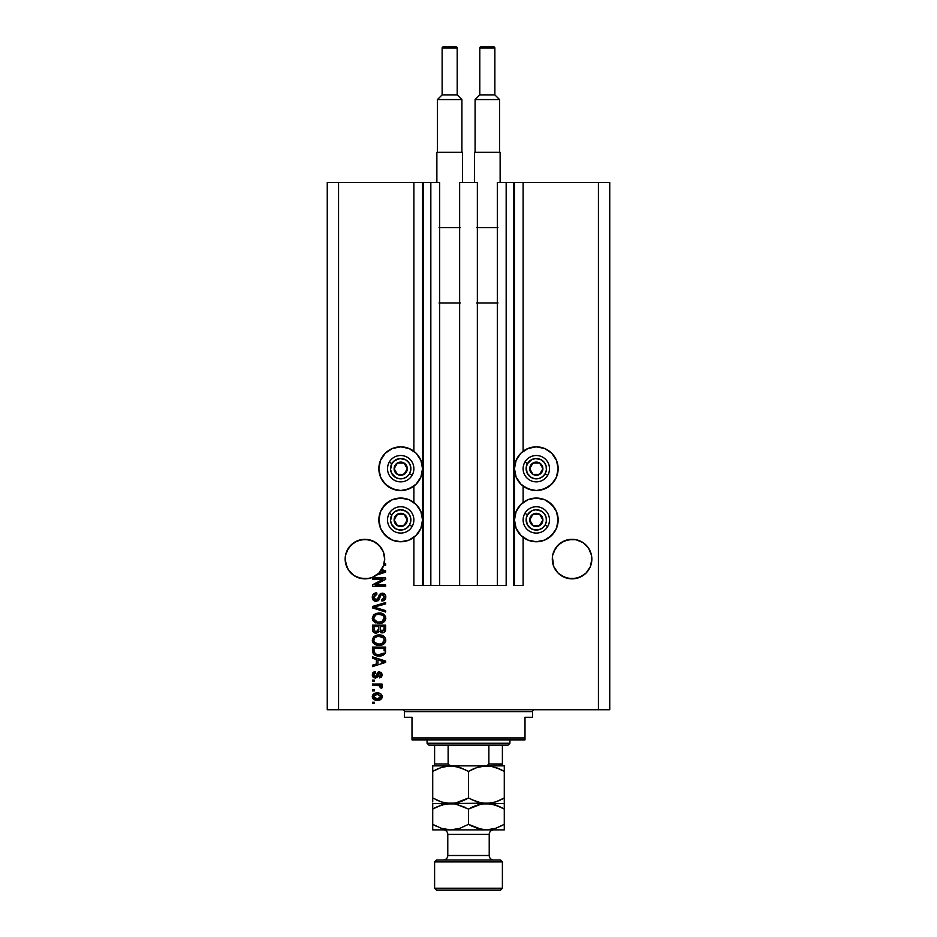 <?xml version="1.0" encoding="UTF-8"?>
<svg xmlns="http://www.w3.org/2000/svg" width="937" height="937" viewBox="0 0 937 937"><rect width="100%" height="100%" fill="white"/><g stroke="black" fill="none" stroke-linecap="round" stroke-linejoin="round"><path stroke-width="1.41" d="M413.885 585.449L413.885 537.334L413.885 585.449L422.552 585.449L422.552 182.446L413.885 182.446L413.885 451.271L413.885 182.446L338.562 182.446L338.562 709.742L598.438 709.742L598.438 182.446L514.448 182.446L514.448 585.449L513.699 585.449L513.699 182.446L497.313 182.446L497.313 585.449L497.313 182.446L506.167 182.446L506.167 585.449L506.167 182.446L513.699 182.446L513.699 585.449L523.115 585.449L523.115 537.334L523.115 585.449L514.448 585.449L514.448 182.446L513.699 182.446L523.115 182.446L523.115 451.271L523.115 182.446L598.438 182.446L598.438 709.742L609.741 709.742L609.741 182.446L609.741 709.742L338.562 709.742L338.562 182.446L327.259 182.446L327.259 709.742L327.259 182.446L423.301 182.446L423.301 585.449L422.552 585.449L422.552 182.446L423.301 182.446L423.301 585.449L430.833 585.449L430.833 182.446L423.301 182.446L430.833 182.446L430.833 585.449L439.687 585.449L439.687 182.446L430.833 182.446L439.687 182.446L439.687 585.449L459.645 585.449L459.645 182.446L477.355 182.446L477.355 585.449L459.645 585.449L459.645 182.446L477.355 182.446L477.355 585.449L506.167 585.449L413.885 585.449M413.885 502.49L413.885 486.104L413.885 502.49M523.115 502.49L523.115 486.104L523.115 502.49M361.096 539.677A19.771 19.771 0 0 0 361.038 539.7L368.78 539.689L372.493 540.813L375.913 542.64L368.78 539.689L364.926 539.314L372.493 540.813L378.911 545.1A19.771 19.771 0 0 0 372.457 540.801M368.78 539.689L375.913 542.64L381.359 548.098A19.771 19.771 0 0 0 378.911 545.111L383.198 551.518A19.771 19.771 0 0 0 381.371 548.11L383.198 551.518L384.697 559.084A19.771 19.771 0 0 1 384.111 563.875L385.634 563.875L385.634 565.245L383.713 565.245A19.771 19.771 0 0 1 381.687 569.567L385.634 570.82L385.634 572.156L376.58 575.06L371.802 577.625L366.508 578.797L358.461 577.778L353.636 575.318L349.642 571.64L346.807 567.014L345.156 559.084A19.771 19.771 0 0 1 364.926 539.314A19.771 19.771 0 0 1 384.697 559.084L383.198 566.651L378.911 573.069L372.493 577.356L368.78 578.48L361.061 578.48L353.94 575.529L348.482 570.071L345.53 562.938L345.53 555.208A19.771 19.771 0 0 0 345.53 555.219L348.482 548.098L346.655 551.518L350.942 545.1L348.482 548.098L353.94 542.64L350.942 545.1L357.36 540.813L353.94 542.64L361.061 539.689L357.36 540.813L364.926 539.314M384.603 557.14L384.322 555.219A19.771 19.771 0 0 0 384.311 555.208M357.395 540.801A19.771 19.771 0 0 0 348.494 548.075M348.47 548.11A19.771 19.771 0 0 0 346.655 551.518M564.542 540.801A19.771 19.771 0 0 0 558.101 545.088L564.507 540.813L561.087 542.64L568.22 539.689L564.507 540.813L568.22 539.689L575.939 539.689L572.074 539.314L575.939 539.689L572.074 539.314L575.939 539.689L583.06 542.64L575.939 539.689A19.771 19.771 0 0 0 575.904 539.677M579.64 540.813L583.06 542.64L575.939 539.689L583.06 542.64L586.058 545.1L588.518 548.098L591.47 555.208A19.771 19.771 0 0 0 591.47 555.208L590.345 551.518A19.771 19.771 0 0 0 588.53 548.11M583.06 542.64L588.518 548.098A19.771 19.771 0 0 0 579.605 540.801M558.089 545.111A19.771 19.771 0 0 0 553.802 551.518L552.678 555.219L555.641 548.098L553.802 551.518L558.089 545.1L555.641 548.098L561.087 542.64L558.089 545.1M552.689 555.208A19.771 19.771 0 0 0 552.678 555.219L553.802 551.518M588.518 548.098L591.47 555.219L591.47 562.938L590.345 566.651L586.058 573.069L583.06 575.529L575.939 578.48L568.22 578.48L564.507 577.356L558.089 573.069L553.802 566.651L552.303 559.084A19.771 19.771 0 0 1 572.074 539.314A19.771 19.771 0 0 1 591.844 559.084L590.345 566.651L586.058 573.069L579.64 577.356L572.074 578.855L564.507 577.356L558.089 573.069L553.802 566.651L552.397 557.14M532.029 447.265L536.292 446.844A21.844 21.844 0 0 1 558.136 468.687A21.844 21.844 0 0 1 536.292 490.531L527.941 488.868L520.843 484.136L516.111 477.05L514.448 468.687L516.111 460.325L520.843 453.239L527.941 448.507L536.292 446.844L544.655 448.507L551.741 453.239L556.473 460.325L558.136 468.687L556.473 477.05L551.741 484.136L544.655 488.868L536.292 490.531A21.844 21.844 0 0 1 514.448 468.687A21.844 21.844 0 0 1 536.292 446.844L539.15 447.031M536.292 498.062A21.844 21.844 0 0 1 558.136 519.906A21.844 21.844 0 0 1 536.292 541.762L527.941 540.099L520.843 535.355L516.111 528.269L514.448 519.906L516.111 511.555L520.843 504.469L527.941 499.726L536.292 498.062L544.655 499.726L551.741 504.469L556.473 511.555L558.136 519.906L556.473 528.269L551.741 535.355L544.655 540.099L536.292 541.762A21.844 21.844 0 0 1 514.448 519.906A21.844 21.844 0 0 1 536.292 498.062M396.445 447.265L400.708 446.844A21.844 21.844 0 0 1 422.552 468.687A21.844 21.844 0 0 1 400.708 490.531L392.345 488.868L385.259 484.136L380.527 477.05L378.864 468.687L380.527 460.325L385.259 453.239L392.345 448.507L400.708 446.844L409.059 448.507L416.157 453.239L420.889 460.325L422.552 468.687L420.889 477.05L416.157 484.136L409.059 488.868L400.708 490.531A21.844 21.844 0 0 1 378.864 468.687A21.844 21.844 0 0 1 400.708 446.844L403.554 447.031M400.708 498.062A21.844 21.844 0 0 1 422.552 519.906A21.844 21.844 0 0 1 400.708 541.762L392.345 540.099L385.259 535.355L380.527 528.269L378.864 519.906L380.527 511.555L385.259 504.469L392.345 499.726L400.708 498.062L409.059 499.726L416.157 504.469L420.889 511.555L422.552 519.906L420.889 528.269L416.157 535.355L409.059 540.099L400.708 541.762A21.844 21.844 0 0 1 378.864 519.906A21.844 21.844 0 0 1 400.708 498.062M372.457 579.289L382.952 579.289L372.457 579.289L372.457 577.918L385.634 577.918L385.634 579.371L375.128 584.934L385.634 584.934L385.634 586.304L372.457 586.304L372.457 584.84L382.952 579.289L372.457 584.84L372.457 586.304L385.634 586.304L385.634 584.934L375.128 584.934L385.634 579.371L385.634 577.918L372.457 577.918L372.457 579.289L372.457 577.918L385.634 577.918L385.634 579.371M376.627 601.343L373.875 600.687L372.294 597.619L373.02 594.585L376.299 592.828L376.908 594.175L374.671 595.077L373.84 597.021L374.238 599.024L375.596 599.949L377.576 599.329L379.309 594.761L380.844 593.402L383.303 593.297L385.294 594.843L385.751 597.771L384.135 600.394L381.874 601.027L381.699 599.657L383.596 598.93L384.264 596.787L383.456 594.948L381.804 594.538L380.492 595.417L378.759 600.195L376.124 601.367L379.274 599.34L380.832 594.948L382.167 594.526L384.264 597.021L381.699 599.657L381.874 601.027C384.381 600.828 385.693 599.481 385.81 596.974C385.716 594.62 384.521 593.355 382.202 593.156L376.088 599.996L373.828 597.337L376.908 594.175L376.733 592.805C373.945 592.969 372.457 594.445 372.282 597.22L372.282 597.22C372.352 599.739 373.64 601.121 376.124 601.367L376.369 601.355M385.634 612.037L372.457 607.89L372.457 606.473L385.634 602.526L385.634 603.932L373.992 607.106L385.634 610.619L385.634 612.037L385.634 610.619L373.992 607.106L385.634 603.932L385.634 602.526L372.457 606.473L372.457 607.89L372.457 606.473L385.634 602.526L385.634 603.932L373.992 607.106L385.634 610.619L385.634 612.037L372.457 607.89L385.634 612.037M372.294 618.514L373.488 615.094L375.936 613.501L380.094 613.067L383.538 614.157L385.482 616.452L385.775 618.842L384.393 621.618L381.98 623.035L375.374 622.742L372.797 620.423L372.282 618.233L374.296 622.109L379.04 623.456C382.87 623.55 385.13 621.817 385.81 618.244C385.107 614.59 382.8 612.857 378.876 613.009L374.355 614.344L372.282 618.233L373.898 614.695M372.282 640.147L373.488 637.008L375.936 635.415L380.094 634.981L384.029 636.434L385.482 638.366L385.669 641.341L384.393 643.532L381.98 644.949L375.374 644.656L372.797 642.337L372.282 640.147L374.296 644.024L379.04 645.37C382.87 645.464 385.13 643.731 385.81 640.158C385.107 636.504 382.8 634.771 378.876 634.923L374.355 636.258L372.294 640.428M372.457 658.266L376.393 659.414L372.457 658.266L372.457 656.837L385.634 661.053L385.634 662.389L372.457 666.594L372.457 665.176L376.393 664.017L376.393 659.414L376.393 664.017L372.457 665.176L372.457 666.594L385.634 662.389L385.634 661.053L372.457 656.837L372.457 658.266L372.457 656.837L385.634 661.053L385.634 662.389L372.457 666.594L372.457 665.176M374.343 703.57L372.457 703.57L372.457 702.211L374.343 702.211L374.343 703.57L374.343 702.211L372.457 702.211L372.457 703.57L372.457 702.211L374.343 702.211L374.343 703.57L372.457 703.57L374.343 703.57M377.353 700.326L373.945 699.576L372.387 697.515L372.715 694.985L374.695 693.357L378.981 693.122L381.265 694.282L382.12 695.781L381.289 698.967L377.353 700.326C380.106 700.431 381.734 699.213 382.214 696.648C381.71 694.036 380.059 692.818 377.248 692.958C374.449 692.818 372.797 694.048 372.282 696.648L372.282 696.636C372.809 699.271 374.495 700.501 377.353 700.326M374.343 690.909L372.457 690.909L372.457 689.538L374.343 689.538L374.343 690.909L374.343 689.538L372.457 689.538L372.457 690.909L372.457 689.538L374.343 689.538L374.343 690.909L372.457 690.909L374.343 690.909M382.202 687.219L381.699 688.344L380.328 687.828L379.38 685.673L372.457 685.427L372.457 684.057L382.038 684.057L382.038 685.427L380.516 685.427L382.179 686.739L381.699 688.344L380.328 687.828L379.989 685.954L377.424 685.427L379.38 685.673L380.328 687.828L381.699 688.344L382.214 687.044L380.516 685.427L382.038 685.427L382.038 684.057L372.457 684.057L372.457 685.427L372.457 684.057L382.038 684.057L382.038 685.427M374.343 681.492L372.457 681.492L372.457 680.121L374.343 680.121L374.343 681.492L374.343 680.121L372.457 680.121L372.457 681.492L372.457 680.121L374.343 680.121L374.343 681.492L372.457 681.492L374.343 681.492M375.667 678.06L373.5 677.51L372.294 675.144L372.903 672.778L375.362 671.56L375.538 672.93L373.676 674.535L374.589 676.596L376.006 676.385L377.412 672.825L378.958 671.782L381.523 672.625L382.202 675.062L381.523 676.936L379.473 677.896L379.309 676.526L380.457 676.01L380.832 674.523L380.223 673.258L379.216 673.211L377.47 677.228L375.374 678.072L379.672 673.106L380.844 674.816L379.309 676.526L379.473 677.896L382.214 674.769L379.485 671.735L375.14 676.701L373.652 674.921L375.538 672.93L375.362 671.56L372.282 674.827L375.058 678.06M385.599 651.859L385.4 652.89C384.018 655.162 381.921 656.193 379.122 655.982L375.842 655.525L373.207 653.792L372.457 647.08L385.634 647.08L384.978 653.721L382.776 655.373L379.122 655.982C381.921 656.193 384.018 655.162 385.4 652.89L385.634 647.08L372.457 647.08L372.457 650.969L372.457 647.08L385.634 647.08M372.457 629.219C372.481 631.772 373.769 633.107 376.323 633.213L374.039 632.639L372.75 631.175L372.457 625.166L385.634 625.166L384.826 631.831L381.921 632.85L379.567 631.397L376.323 633.213L379.567 631.397L382.319 632.873C384.521 632.674 385.622 631.468 385.634 629.254L385.634 625.166L372.457 625.166L372.457 629.219L372.457 625.166L385.634 625.166L385.634 629.254M609.741 182.446L598.438 182.446L609.741 182.446M327.259 709.742L338.562 709.742L327.259 709.742M396.445 541.34L392.345 540.099M388.562 538.072L382.542 532.052M380.527 528.269L379.274 524.17M379.274 515.655L380.527 511.555M382.542 507.772L388.562 501.752M392.345 499.726L396.445 498.484M404.971 498.484L409.059 499.726M409.059 540.099L404.971 541.34M396.445 490.11L388.562 486.853L382.542 480.822M379.274 464.424L380.527 460.325M412.842 486.853L404.971 490.11M540.555 498.484L544.655 499.726M548.438 501.752L554.458 507.772M556.473 511.555L557.726 515.655M557.726 524.17L556.473 528.269M554.458 532.052L548.438 538.072M544.655 540.099L540.555 541.34M532.029 541.34L527.941 540.099M527.941 499.726L532.029 498.484M556.473 460.325L557.726 464.424M554.458 480.822L548.438 486.853L540.555 490.11M532.029 490.11L524.158 486.853M373.242 694.282L373.91 693.743M375.538 693.111L376.815 692.97M380.609 693.743L381.722 694.844M382.038 695.523L382.191 696.214M382.191 697.069L381.968 697.924M381.804 698.276L381.3 698.955M381.277 698.979L377.775 700.314M373.957 699.576L373.266 699.037M372.715 698.334L373.254 699.025M378.208 700.29L379.052 700.162M381.792 698.288L382.109 697.491M380.527 695.57L377.26 694.329L380.844 696.613L377.26 698.955L379.216 698.674M374.941 698.522L377.26 698.955L373.652 696.671L374.449 698.206M374.004 695.547L376.053 694.422L374.484 695.055M373.746 696.086L377.26 694.329L375.725 694.481M380.188 698.088L380.715 695.933M379.04 698.733L380.024 698.229M379.59 698.51L380.645 697.479M382.214 687.044L381.699 688.344M380.328 687.828L380.481 686.68L379.38 685.673L372.457 685.427M374.753 671.688L373.828 672.028M375.362 671.56L375.538 672.93L374.788 673.106M373.699 674.453L373.699 675.448M375.924 676.455L376.44 675.425M378.161 672.087L379.485 671.735L377.142 673.363M379.473 677.896L379.93 676.373M380.773 675.425L380.832 674.523M380.844 674.816L379.672 673.106L378.325 675.073L379.672 673.106L378.876 673.539M380.445 673.445L379.825 673.117M378.325 675.073L377.857 676.491M373.5 677.51L372.785 676.772M372.715 676.643L372.329 675.448M373.102 677.158L373.793 677.697M375.14 676.701L373.676 675.308M383.631 661.592L381.769 661.1L384.264 661.721L381.558 662.471L383.608 661.592M377.939 659.859L381.769 661.1L377.939 659.859L377.939 663.572L377.939 659.859M381.558 662.471L383.444 661.92M372.457 650.969C372.996 654.541 375.222 656.216 379.122 655.982M378.419 655.97L375.187 655.268M377.459 655.877L376.768 655.771M372.692 652.726L372.551 652.14M372.539 652.058L372.457 651.262M382.776 655.373L383.608 654.963M383.479 653.194L379.134 654.612L383.479 653.194L381.464 654.354M375.678 653.991L374.074 651.824L373.992 648.451L384.1 648.451L384.1 650.758L384.1 648.451L373.992 648.451L373.992 650.805M374.074 651.824L375.233 653.745M375.093 653.639L376.697 654.342M375.924 635.427L377.681 634.993M378.279 634.946L379.485 634.935M380.117 634.981L381.3 635.169M384.451 636.832L385.47 638.355M383.983 643.883L383.292 644.351M380.235 645.312L379.649 645.347M379.04 645.37L378.407 645.347M377.787 645.3L376.545 645.066M375.76 644.82L375.046 644.492M373.453 643.262L372.809 642.349M372.785 642.313L372.411 641.295M372.411 638.999L374.355 636.258M384.826 643.04L385.224 642.442M383.655 642.126L384.264 640.17L383.538 637.98L378.853 636.293C381.898 636.082 383.702 637.371 384.264 640.17L382.05 643.426L383.338 642.513M381.336 643.684L379.836 643.965M377.26 643.836L379.075 644C376.124 644.152 374.378 642.864 373.828 640.135L374.285 641.88L377.306 643.836M376.252 643.532L374.285 641.88M375.995 636.855L377.974 636.34L374.8 637.734L373.828 640.135C374.343 637.488 376.018 636.211 378.853 636.293L377.424 636.41M381.324 643.696L383.327 642.536M385.634 629.617L385.564 630.296M385.224 631.28L383.022 632.803M381.558 632.791L380.75 632.498M375.526 633.154L374.777 632.979M374.636 632.932L373.406 632.159M372.785 631.257L372.575 630.578M378.618 629.055L376.311 631.843L378.618 629.055L378.618 626.537L378.618 629.055M374.168 630.578L373.992 626.537L374.168 630.578L373.992 629.254L374.168 630.578L376.311 631.843L374.332 630.929M384.053 629.758L384.1 628.774L381.816 631.491L384.029 630.004M380.164 628.95L380.281 630.296L382.109 631.503L380.281 630.296L380.164 626.537L384.1 626.537L384.1 628.774L384.1 626.537L380.164 626.537L380.972 631.233L382.109 631.503L384.1 628.774M380.399 630.578L382.601 631.456M373.992 626.537L378.618 626.537L373.992 626.537M374.226 630.73L376.58 631.831L378.501 630.355M375.983 613.489L378.876 613.009M380.129 613.067L381.277 613.243M382.46 613.606L384.029 614.531M377.787 623.386L378.407 623.433M375.76 622.906L375.046 622.578M373.488 621.395L372.329 618.9M384.346 621.664L385.224 620.528M382.565 615.199L378.853 614.379C381.898 614.168 383.702 615.457 384.264 618.256L383.655 620.2M381.336 621.77L383.338 620.599M379.836 622.051L379.075 622.086C376.124 622.238 374.378 620.95 373.828 618.221L374.074 619.556M373.933 619.123L377.26 621.922L375.561 621.266L377.306 621.922M376.252 621.618L374.285 619.966M384.229 618.771L383.807 616.452L382.483 615.152M384.24 617.788L382.05 621.512L379.462 622.074M381.324 621.781L383.327 620.622M378.161 622.051L377.26 621.922M375.479 615.246L373.828 618.221C374.343 615.574 376.018 614.297 378.853 614.379L377.424 614.496M373.992 607.106L374.589 606.965M375.187 606.813L376.077 606.579M372.352 596.33L372.563 595.475M376.733 592.805L376.299 594.269M375.702 594.421L373.851 597.818M378.091 598.333L378.583 596.705M380.246 593.73L380.832 593.414M385.599 595.51L385.763 596.225M385.751 597.759L384.756 599.891M382.273 601.004L381.699 599.657L382.718 599.457M382.823 599.411L384.123 598.04M383.959 598.438L384.252 596.564M382.636 594.562L383.303 594.831M382.401 594.526L380.727 595.054M380.832 594.948L382.167 594.526L380.832 594.948L382.167 594.526L380.832 594.948L379.836 597.513M378.735 600.23L378.021 600.863M375.315 601.296L373.324 600.207M373.266 600.148L372.692 599.282M374.097 593.543L373.512 594.011M380.035 596.728L380.27 595.944M385.634 584.934L385.634 586.304L372.457 586.304L372.457 584.84M385.634 570.82L381.687 569.567A19.771 19.771 0 0 1 380.984 570.621L384.264 571.5L378.923 573.046A19.771 19.771 0 0 1 376.58 575.06L385.634 572.156L385.634 570.82L385.634 572.156M383.01 571.23L380.984 570.621A19.771 19.771 0 0 1 378.923 573.046L381.558 572.238M382.132 572.074L383.631 571.371M385.634 563.875L384.111 563.875A19.771 19.771 0 0 1 383.713 565.245L385.634 565.245L385.634 563.875L385.634 565.245M375.491 698.733L377.552 698.943M380.762 697.198L380.82 696.308M377.845 694.352L376.651 694.352M373.676 696.378L373.676 696.976M377.916 654.553L378.724 654.6M379.134 654.612L379.813 654.6M381.792 654.26L382.413 654.003M384.229 640.685L384.24 639.702M379.79 636.328L377.974 636.34M374.273 638.437L373.933 639.257M378.161 643.965L379.462 643.988M379.79 614.414L377.974 614.426M376.498 575.119L374.332 576.478L378.911 573.069L383.713 565.245A19.771 19.771 0 0 1 345.156 559.084L345.249 561.017M591.47 555.219L591.751 557.14M564.507 540.813L572.074 539.314M372.493 540.813L375.913 542.64M357.36 540.813L361.061 539.689M345.249 557.14L345.53 555.219M346.655 566.651L346.655 566.639A19.771 19.771 0 0 0 346.655 566.662L345.53 562.95A19.771 19.771 0 0 0 345.53 562.95M350.93 573.057L350.93 573.057A19.771 19.771 0 0 0 357.36 577.356L361.061 578.48A19.771 19.771 0 0 0 361.085 578.48M355.873 576.665L353.94 575.529L355.873 576.665M371.848 577.602L368.78 578.48A19.771 19.771 0 0 0 368.791 578.469L369.19 578.387M374.191 576.548L372.481 577.356M383.819 564.906L384.311 562.95A19.771 19.771 0 0 0 384.322 562.938L384.311 562.95M384.603 561.017L384.697 559.26M384.697 559.084A19.771 19.771 0 0 1 383.713 565.245M356.06 576.759L357.36 577.356L356.06 576.759M558.089 573.057L558.089 573.057A19.771 19.771 0 0 0 564.507 577.356L561.087 575.529L568.22 578.48M575.939 578.48L583.06 575.529L579.64 577.356L586.058 573.069L590.345 566.651L591.47 562.938A19.771 19.771 0 0 0 591.47 562.938M591.751 561.017L591.844 559.084A19.771 19.771 0 0 1 572.074 578.855A19.771 19.771 0 0 1 552.303 559.084L552.397 561.017M552.689 562.95A19.771 19.771 0 0 1 552.678 562.938L553.802 566.651A19.771 19.771 0 0 0 553.814 566.662M564.507 577.356L561.087 575.529M579.64 577.356A19.771 19.771 0 0 0 586.07 573.057M375.913 575.529L374.332 576.478M372.493 577.356A19.771 19.771 0 0 0 378.911 573.057M406.471 470.116L407.29 468.687A6.594 6.594 0 0 1 406.412 471.979L405.651 471.545L406.471 470.116L405.651 471.545L406.412 471.979L407.068 470.397L407.068 466.977L403.999 462.983L398.998 462.328L394.992 465.396L394.336 470.397L397.405 474.391L402.406 475.059L406.412 471.979A6.594 6.594 0 0 1 394.114 468.687A6.594 6.594 0 0 1 403.999 462.983L397.405 462.983L394.114 468.687L397.405 474.391L403.999 474.391L405.651 471.545L403.999 474.391L397.405 474.391L394.114 468.687L397.405 462.983L403.999 462.983A6.594 6.594 0 0 1 407.29 468.687L403.999 462.983L407.29 468.687L406.471 470.116M391.9 463.604A10.166 10.166 0 0 1 405.791 459.88A10.166 10.166 0 0 1 409.516 473.771L412.116 475.282A13.188 13.188 0 0 0 407.29 457.268A13.188 13.188 0 0 0 389.288 462.093L391.9 463.604L394.512 460.617L400.04 458.544L405.791 459.88L408.778 462.503L410.523 466.052L410.793 470.011L409.516 473.771L406.892 476.757L403.332 478.514L399.373 478.772L395.625 477.495L391.584 473.185L390.553 469.355L391.9 463.604L389.288 462.093A13.188 13.188 0 0 1 407.29 457.268A13.188 13.188 0 0 1 412.116 475.282A13.188 13.188 0 0 1 394.114 480.107A13.188 13.188 0 0 1 389.288 462.093A13.188 13.188 0 0 0 394.114 480.107A13.188 13.188 0 0 0 412.116 475.282L409.516 473.771A10.166 10.166 0 0 1 395.625 477.495A10.166 10.166 0 0 1 391.9 463.604M542.066 470.116L542.886 468.687A6.594 6.594 0 0 1 542.008 471.979L541.235 471.545L542.066 470.116L541.235 471.545L542.008 471.979L542.664 470.397L542.664 466.977L539.595 462.983L534.594 462.328L530.588 465.396L529.932 470.397L533.001 474.391L538.002 475.059L542.008 471.979A6.594 6.594 0 0 1 529.71 468.687A6.594 6.594 0 0 1 539.595 462.983L533.001 462.983L531.361 465.806L529.71 468.687L533.001 474.391L539.595 474.391L541.235 471.545L539.595 474.391L533.001 474.391L529.71 468.687L531.361 465.806L533.001 462.983L539.595 462.983A6.594 6.594 0 0 1 542.886 468.687L539.595 462.983L542.886 468.687L542.066 470.116M527.484 463.604A10.166 10.166 0 0 1 541.375 459.88A10.166 10.166 0 0 1 545.1 473.771L547.712 475.282A13.188 13.188 0 0 0 542.886 457.268A13.188 13.188 0 0 0 524.884 462.093L527.484 463.604L531.794 459.563L535.636 458.544L541.375 459.88L544.362 462.503L546.119 466.052L546.376 470.011L545.1 473.771L542.488 476.757L538.927 478.514L534.968 478.772L531.209 477.495L527.18 473.185L526.207 467.364L527.484 463.604L524.884 462.093A13.188 13.188 0 0 1 542.886 457.268A13.188 13.188 0 0 1 547.712 475.282A13.188 13.188 0 0 1 529.71 480.107A13.188 13.188 0 0 1 524.884 462.093A13.188 13.188 0 0 0 529.71 480.107A13.188 13.188 0 0 0 547.712 475.282L545.1 473.771A10.166 10.166 0 0 1 531.209 477.495A10.166 10.166 0 0 1 527.484 463.604M542.066 521.335L542.886 519.906A6.594 6.594 0 0 1 542.008 523.209L541.235 522.764L542.066 521.335L541.235 522.764L542.008 523.209L542.664 521.616L542.664 518.208L539.595 514.202L534.594 513.546L530.588 516.615L529.932 521.616L533.001 525.622L538.002 526.278L542.008 523.209A6.594 6.594 0 0 1 529.71 519.906A6.594 6.594 0 0 1 539.595 514.202L533.001 514.202L532.181 515.608L529.71 519.906L533.001 525.622L539.595 525.622L541.235 522.764L539.595 525.622L533.001 525.622L529.71 519.906L532.181 515.608L533.001 514.202L539.595 514.202A6.594 6.594 0 0 1 542.886 519.906L539.595 514.202L542.886 519.906L542.066 521.335M527.484 514.823A10.166 10.166 0 0 1 541.375 511.11A10.166 10.166 0 0 1 545.1 525.001L547.712 526.5A13.188 13.188 0 0 0 542.886 508.498A13.188 13.188 0 0 0 524.884 513.324L527.484 514.823L531.794 510.794L535.636 509.763L541.375 511.11L544.362 513.722L546.119 517.283L546.376 521.241L545.1 525.001L542.488 527.976L538.927 529.733L534.968 529.991L531.209 528.714L527.18 524.404L526.207 518.583L527.484 514.823L524.884 513.324A13.188 13.188 0 0 1 542.886 508.498A13.188 13.188 0 0 1 547.712 526.5A13.188 13.188 0 0 1 529.71 531.326A13.188 13.188 0 0 1 524.884 513.324A13.188 13.188 0 0 0 529.71 531.326A13.188 13.188 0 0 0 547.712 526.5L545.1 525.001A10.166 10.166 0 0 1 531.209 528.714A10.166 10.166 0 0 1 527.484 514.823M406.471 521.335L407.29 519.906A6.594 6.594 0 0 1 406.412 523.209L405.651 522.764L406.471 521.335L405.651 522.764L406.412 523.209L407.068 521.616L407.068 518.208L403.999 514.202L398.998 513.546L394.992 516.615L394.336 521.616L397.405 525.622L402.406 526.278L406.412 523.209A6.594 6.594 0 0 1 394.114 519.906A6.594 6.594 0 0 1 403.999 514.202L397.405 514.202L394.114 519.906L397.405 525.622L403.999 525.622L404.819 524.205L405.651 522.764L403.999 525.622L397.405 525.622L394.114 519.906L397.405 514.202L403.999 514.202A6.594 6.594 0 0 1 407.29 519.906L403.999 514.202L407.29 519.906L406.471 521.335M391.9 514.823A10.166 10.166 0 0 1 405.791 511.11A10.166 10.166 0 0 1 409.516 525.001L412.116 526.5A13.188 13.188 0 0 0 407.29 508.498A13.188 13.188 0 0 0 389.288 513.324L391.9 514.823L394.512 511.848L400.04 509.763L405.791 511.11L408.778 513.722L410.523 517.283L410.793 521.241L409.516 525.001L406.892 527.976L403.332 529.733L399.373 529.991L395.625 528.714L391.584 524.404L390.553 520.574L391.9 514.823L389.288 513.324A13.188 13.188 0 0 1 407.29 508.498A13.188 13.188 0 0 1 412.116 526.5A13.188 13.188 0 0 1 394.114 531.326A13.188 13.188 0 0 1 389.288 513.324A13.188 13.188 0 0 0 394.114 531.326A13.188 13.188 0 0 0 412.116 526.5L409.516 525.001A10.166 10.166 0 0 1 395.625 528.714A10.166 10.166 0 0 1 391.9 514.823M402.582 709.742A1.886 1.886 0 0 1 404.468 711.616L404.468 717.273L411.999 717.273L411.999 737.981L525.001 737.981L525.001 717.273L532.532 717.273L532.532 711.616A1.886 1.886 0 0 1 534.418 709.742A1.886 1.886 0 0 0 532.532 711.616L404.468 711.616A1.886 1.886 0 0 0 402.582 709.742M532.052 717.273L525.001 717.273L525.001 739.867L411.999 739.867L525.001 739.867L525.001 737.981L411.999 737.981L411.999 717.273L404.468 717.273L404.468 711.616L532.532 711.616L532.532 717.273M411.999 737.981L411.999 739.867L411.999 737.981M502.396 764.311L488.868 763.971L488.868 745.138L508.053 745.138L509.927 743.264L427.073 743.264L428.947 745.138L488.868 745.138L428.947 745.138L427.073 743.264L509.927 743.264L509.927 739.867L509.927 743.264L508.053 745.138L488.868 745.138L488.868 763.971L487.24 765.529L484.921 765.857L502.396 765.857L452.079 765.857L448.87 765.107M427.073 739.867L427.073 743.264L427.073 739.867M502.396 763.971L502.396 745.138L502.396 765.845L502.396 763.971L488.868 763.971L487.24 765.529L484.921 765.857M448.191 764.311L448.132 745.138L448.132 763.971L449.748 765.517L452.079 765.857L434.604 765.857L452.079 765.857M434.604 764.545L434.604 765.787L434.604 763.971L448.132 763.971L434.604 763.971L434.604 745.138L434.604 765.857L432.718 765.857L432.718 771.397L441.362 767.415L450.615 765.857L459.798 767.403L468.5 771.397L477.144 767.415L486.385 765.857L491.023 766.255L500.007 769.16L504.282 771.397L504.282 797.984L495.638 801.967L486.385 803.524L477.202 801.978L468.5 797.984L468.5 771.397L468.5 797.984L455.312 803.114L450.615 803.524L441.421 801.978L432.718 797.984L432.718 771.397L432.718 801.92M504.282 803.126L504.282 765.857L502.396 765.845M502.396 861.899L500.51 860.014L436.49 860.014L434.604 861.899L502.396 861.899L434.604 861.899L434.604 888.264L436.49 890.15L500.51 890.15L502.396 888.264L434.604 888.264L502.396 888.264L502.396 861.899L502.396 888.264L500.51 890.15L436.49 890.15L434.604 888.264L434.604 861.899L436.49 860.014L500.51 860.014L502.396 861.899M489.219 834.41A4.521 4.521 0 0 1 493.74 829.889A4.521 4.521 0 0 0 489.219 834.41L447.781 834.41L447.781 855.504A4.521 4.521 0 0 1 443.26 860.014A4.521 4.521 0 0 0 447.781 855.504L489.219 855.504L489.219 834.41L489.219 855.504A4.521 4.521 0 0 0 493.74 860.014A4.521 4.521 0 0 1 489.219 855.504L447.781 855.504L447.781 834.41A4.521 4.521 0 0 0 443.26 829.889A4.521 4.521 0 0 1 447.781 834.41L489.219 834.41M432.718 766.255L432.718 767.403L432.718 766.255M455.277 766.267L445.942 766.267L455.241 766.255L465.724 769.886M443.529 766.782L450.615 765.857M437.333 769.008L443.26 766.853M432.718 797.984L432.718 800.221L432.718 797.984L441.397 801.978L435.576 799.53M443.377 802.564L436.993 800.221M443.412 802.576L450.615 803.524L455.277 803.114L445.977 803.126M457.689 802.599L450.615 803.524L491.023 803.126L481.759 803.126L471.276 799.495M463.897 800.374L458.017 802.517M493.623 766.817L486.385 765.857L481.723 766.267L491.023 766.255L500.007 769.16L495.614 767.403L504.282 771.397L500.018 769.172M479.311 766.782L486.385 765.857M473.103 769.008L478.983 766.864M493.471 802.599L486.385 803.524L479.17 802.564L481.723 803.114M499.667 800.374L493.74 802.529M493.588 766.806L491.058 766.267M502.431 799.015L504.282 798.031M499.702 800.362L504.282 797.984L504.282 800.21M463.944 800.35L468.5 797.984M493.576 804.473L486.385 803.524L432.718 803.524L455.241 803.923L468.5 809.053L481.688 803.934L504.282 803.524L486.385 803.524L495.579 805.059L504.282 809.053L504.282 803.524L504.282 809.053L501.424 807.518M432.718 800.221L432.718 801.967M504.282 771.397L504.282 769.16L504.282 771.397L501.424 769.851M504.282 769.16L504.282 767.462M501.553 765.857L504.282 765.857L504.282 767.403M473.056 769.031L468.5 771.397M434.569 770.366L432.718 771.35M437.298 769.019L432.718 771.397L432.718 769.172M482.192 765.857L454.808 765.857M435.447 765.857L432.718 765.857M432.718 803.923L432.718 809.053L441.362 805.082L450.615 803.524L445.942 803.923L455.241 803.923L465.724 807.553M437.298 806.687L445.907 803.934L455.277 803.923M434.569 808.034L432.718 809.018L432.718 829.889L450.615 829.889L432.718 829.889L432.718 824.349L435.576 825.895M478.983 804.532L486.385 803.524L481.723 803.923L491.023 803.923L500.007 806.827L495.614 805.07L504.282 809.053L504.282 824.396M473.056 806.698L479.311 804.45M504.282 829.889L450.615 829.889L504.282 829.889L504.282 826.575L504.282 829.889M502.431 825.38L495.638 828.331L486.385 829.889L477.202 828.343L468.5 824.349L459.856 828.331L450.615 829.889L441.421 828.343L432.718 824.349L436.982 826.575M493.74 828.894L486.385 829.889L481.759 829.491L468.5 824.349L459.856 828.331L450.615 829.889L455.241 829.491L450.615 829.889L441.421 828.343L432.718 824.349L432.718 809.053L437.333 806.675M504.282 829.491L504.282 824.349L495.638 828.331M443.412 828.94L450.615 829.889M432.718 826.575L432.718 824.349M458.017 828.882L459.833 828.331M481.723 829.479L486.385 829.889M471.276 825.86L472.763 826.586M443.377 828.929L445.942 829.479M457.689 828.964L459.821 828.343M432.718 806.839L432.718 809.053M468.5 809.053L468.5 824.349L468.5 809.053L473.103 806.675M504.282 826.575L504.282 806.827M468.5 824.349L472.763 826.575M493.471 828.964L495.603 828.343M504.282 809.053L500.018 806.827M493.623 804.485L491.058 803.923M442.135 47.974L457.197 47.974A1.124 1.124 0 0 0 456.073 46.85L443.26 46.85A1.124 1.124 0 0 0 442.135 47.974L442.135 94.871L437.427 99.58L461.906 99.58L457.197 94.871L442.135 94.871L457.197 94.871L457.197 47.974L442.135 47.974A1.124 1.124 0 0 1 443.26 46.85L456.073 46.85A1.124 1.124 0 0 1 457.197 47.974L457.197 94.871L461.906 99.58L437.427 99.58L437.427 152.309L437.427 99.58L442.135 94.871L442.135 47.974M461.906 152.309L461.906 99.58L461.906 152.309M438.809 152.309L462.468 152.309L462.468 182.446L462.468 152.309L436.865 152.309L436.865 182.446L436.865 152.309L438.809 152.309M459.645 227.632L439.687 227.632M439.687 302.967L459.645 302.967M439.066 227.632L460.266 227.632M439.02 302.967L460.313 302.967M479.803 47.974L494.865 47.974A1.124 1.124 0 0 0 493.74 46.85L480.927 46.85A1.124 1.124 0 0 0 479.803 47.974L479.803 94.871L475.094 99.58L499.573 99.58L494.865 94.871L479.803 94.871L494.865 94.871L494.865 47.974L479.803 47.974A1.124 1.124 0 0 1 480.927 46.85L493.74 46.85A1.124 1.124 0 0 1 494.865 47.974L494.865 94.871L499.573 99.58L475.094 99.58L475.094 152.309L475.094 99.58L479.803 94.871L479.803 47.974M499.573 152.309L499.573 99.58L499.573 152.309M476.476 152.309L500.135 152.309L500.135 182.446L500.135 152.309L474.532 152.309L474.532 182.446L474.532 152.309L476.476 152.309M497.313 227.632L477.355 227.632M477.355 302.967L497.313 302.967M476.734 227.632L497.934 227.632M476.687 302.967L497.98 302.967"/></g></svg>
